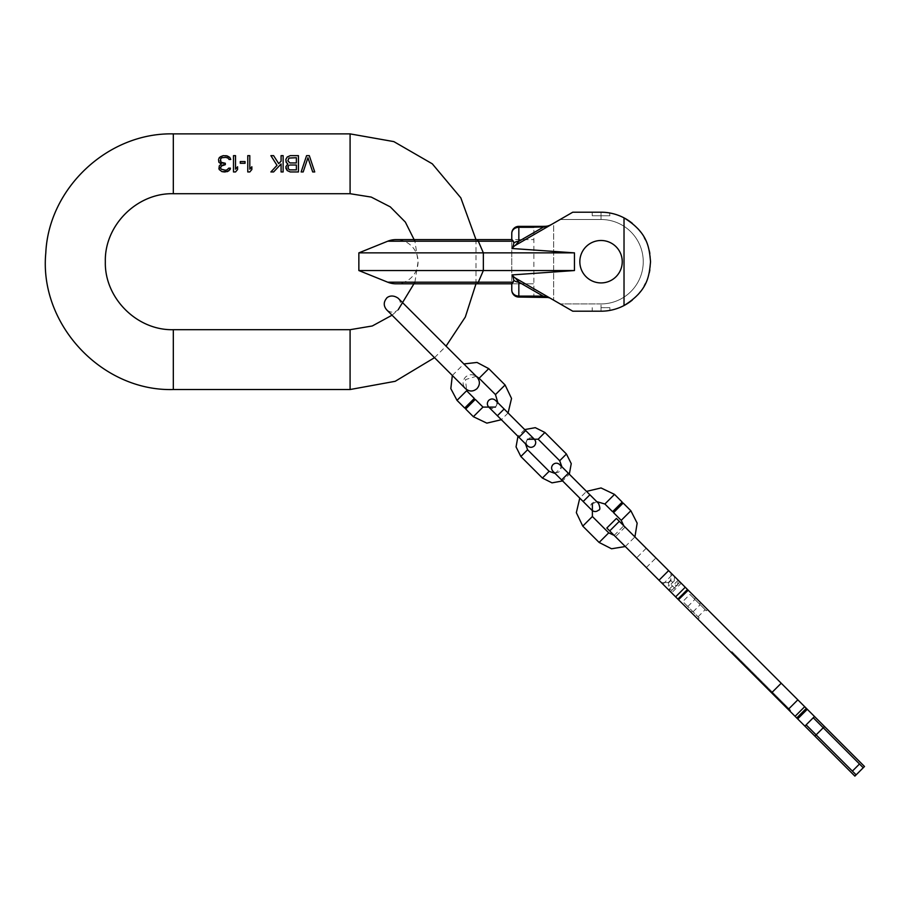 <?xml version="1.0" encoding="UTF-8"?>
<svg xmlns="http://www.w3.org/2000/svg" width="910" height="910" viewBox="0 0 910 910"><rect width="100%" height="100%" fill="white"/><g stroke="black" fill="none" stroke-linecap="round" stroke-linejoin="round"><path stroke-width="0.68" stroke-dasharray="4.55 3.41" d="M434.525 357.675L446.059 346.13M475.987 283.806L475.987 239.614M392.051 315.201L398.171 309.775C401.333 305.931 401.333 302.086 398.171 298.241L477.011 377.081C473.166 373.919 469.321 373.919 465.476 377.081C462.314 380.937 462.314 384.782 465.476 388.627L386.625 309.775C390.47 312.938 394.326 312.938 398.171 309.775M414.914 282.191L418.077 261.705L414.914 241.218M287.879 160.854L288.902 158.067L296.376 157.726L296.376 162.935L289.926 162.935M307.933 157.726L312.699 171.956L314.735 171.956L309.298 155.644L306.579 155.644M301.142 171.956L303.178 171.956M287.879 163.971L286.184 165.711L285.842 168.145M285.842 159.466L287.196 163.629M290.256 171.956L298.423 171.956L298.423 155.644L290.256 155.644M289.926 165.017L296.376 165.017L296.376 169.874L289.926 169.874L288.22 168.839L287.879 167.099M281.088 163.971L281.088 171.956L283.124 171.956L283.124 155.644L281.088 155.644L281.088 161.195M273.603 155.644L270.884 155.644L277.004 165.358L270.884 171.956L273.603 171.956M251.843 169.533L251.843 166.757L249.806 169.18L249.806 155.644L247.77 155.644L247.77 171.956L249.806 171.956M240.286 161.548L240.286 163.277L245.052 163.277L245.052 161.548L240.286 161.548M237.567 169.533L237.567 166.757L235.531 169.18L235.531 155.644L233.495 155.644L233.495 171.956L235.531 171.956M226.01 155.644L223.291 155.644M220.231 160.854L221.255 158.067L223.632 157.373L227.375 157.726L229.07 159.466L230.765 159.466M223.974 164.664L225.327 164.664L225.327 163.277L223.974 163.277M230.435 168.145L228.728 168.145L227.034 169.874L223.974 170.227L221.255 169.18L220.573 167.451M224.315 171.956L224.986 171.956M219.89 165.017L218.878 168.145M220.902 164.244L220.163 164.812M218.536 159.466L218.878 162.242L221.255 163.971M476.897 239.614L511.773 239.614L511.773 261.705L511.773 239.614L476.897 239.614A22.102 3.833 90 0 1 478.33 241.218L387.705 241.218M545.113 226.351L518.837 226.351L518.837 227.295A7.075 6.12 180 0 0 511.773 233.426L511.773 239.614L533.863 239.614L395.986 239.614A22.102 22.102 0 0 1 418.077 261.705A22.102 22.102 0 0 1 395.986 283.806L533.863 283.806L511.773 283.806L511.773 261.705L511.773 283.806L476.897 283.806L511.773 283.806L511.773 289.994A7.075 6.12 180 0 0 518.837 296.114L518.837 282.111L515.31 278.028L572.754 311.197L601.044 311.197A49.493 49.493 0 0 0 624.021 305.544A49.493 49.493 0 0 1 601.044 311.197A49.493 49.493 0 0 0 650.536 261.705A49.493 49.493 0 0 0 601.044 212.212A49.493 49.493 0 0 1 624.021 217.865L624.021 305.544C647.704 290.927 649.183 276.321 650.536 261.705C649.183 247.088 647.704 232.482 624.021 217.865A49.493 49.493 0 0 0 601.044 212.212L601.055 212.212C612.419 213.065 612.419 213.065 601.044 212.212L572.754 212.212L601.044 212.212L572.754 212.212L548.741 225.942M511.977 239.614L513.888 243.05L512.432 248.521L574.46 252.866L574.46 270.543L512.432 274.888A7.075 7.075 0 0 0 515.31 278.028L553.667 300.175L515.31 278.028A7.075 7.075 0 0 1 512.944 275.81L512.432 274.888L512.944 275.81A7.075 7.075 -0 0 0 515.31 278.028L515.413 278.096M358.858 252.866L574.46 252.866M513.888 243.05A7.075 6.12 180 0 1 518.837 241.298L515.31 245.381A7.075 7.075 0 0 0 512.944 247.6L512.432 248.521A7.075 7.075 0 0 1 515.31 245.381L572.754 212.212L553.667 223.234L553.667 300.175L553.667 223.234L545.306 226.965L533.863 227.295M601.044 240.49A21.214 21.214 0 0 0 579.829 261.705A21.214 21.214 0 0 0 601.044 282.919A21.214 21.214 0 0 0 622.247 261.705A21.214 21.214 0 0 0 601.044 240.49A21.214 21.214 0 0 1 622.247 261.705A21.214 21.214 0 0 1 601.044 282.919A21.214 21.214 0 0 1 579.829 261.705A21.214 21.214 0 0 1 601.044 240.49A21.214 21.214 0 0 1 622.247 261.705A21.214 21.214 0 0 1 601.044 282.919A21.214 21.214 0 0 1 579.829 261.705A21.214 21.214 0 0 1 601.044 240.49A21.214 21.214 0 0 0 579.829 261.705A21.214 21.214 0 0 0 601.044 282.919A21.214 21.214 0 0 0 622.247 261.705A21.214 21.214 0 0 0 601.044 240.49A21.214 21.214 0 0 0 579.829 261.705A21.214 21.214 0 0 0 601.044 282.919A21.214 21.214 0 0 0 622.247 261.705A21.214 21.214 0 0 0 601.044 240.49M358.858 270.543L574.46 270.543M609.632 212.963L609.882 215.75L592.205 215.75L609.882 215.75M608.756 212.815L607.675 212.656M606.299 212.485L605.23 212.383M604.684 212.349L602.898 212.246M602.898 311.163L604.672 311.072M605.218 311.027L606.288 310.924M607.653 310.754L608.744 310.594M608.619 310.617L607.516 310.776M606.151 310.936L604.809 311.061M604.57 311.072L572.754 311.197L553.667 300.175L572.754 311.197L601.044 311.197L601.044 303.917L560.128 303.917L601.044 303.917A42.201 42.201 0 0 0 643.245 261.705A42.201 42.201 0 0 0 601.044 219.503L560.128 219.503L601.044 219.503A42.201 42.201 0 0 1 643.245 261.705A42.201 42.201 0 0 1 601.044 303.917L601.044 311.197M601.044 307.671L609.882 307.671L601.044 307.671M511.977 283.806L513.888 280.36L512.944 275.81L515.31 278.028L512.944 275.81M513.888 280.36A7.075 6.12 180 0 0 518.837 282.111M545.113 297.058L543.088 297.058L543.088 296.114L533.863 296.114M547.558 297.161L518.837 297.058L518.837 296.114M547.558 226.249L543.088 226.351L543.088 227.295L533.863 232.619M548.741 297.468L545.306 296.444A7.075 2.605 90 0 0 546.364 297.058L533.863 297.058L533.863 226.351L546.364 226.351A7.075 2.605 -90 0 0 545.306 226.965M548.798 225.919L547.604 226.237M515.413 245.313L549.902 225.407L515.31 245.381A7.075 7.075 0 0 0 512.944 247.6L515.31 245.381L512.944 247.6M632.325 223.348A49.493 49.493 0 0 1 638.035 228.831M640.526 231.857A49.493 49.493 0 0 1 642.255 234.302M642.403 234.53A49.493 49.493 0 0 1 644.28 237.612M645.417 239.785A49.493 49.493 0 0 1 649.308 250.75M649.842 253.469A49.493 49.493 0 0 1 649.842 269.94M649.308 272.67A49.493 49.493 0 0 1 645.417 283.624M644.28 285.797A49.493 49.493 0 0 1 642.403 288.88M642.255 289.107A49.493 49.493 0 0 1 640.526 291.553M638.035 294.578A49.493 49.493 0 0 1 632.325 300.061M548.798 297.49L547.604 297.172M545.306 296.444L543.088 296.114L533.863 290.79M813.256 717.751L814.507 716.5L813.256 717.751L859.495 764.002L863.249 767.744L864.5 766.504L619.312 521.316L609.7 530.928L668.702 589.737C672.752 589.532 674.606 588.884 674.264 587.803L668.975 582.514L661.388 582.628L668.975 582.514C668.133 581.911 668.213 583.037 669.237 585.881L664.869 586.097L686.094 607.323L687.346 606.071L682.807 601.544L689.928 594.423L706.308 610.803L689.928 594.423M688.222 590.215L680.066 582.059L688.096 590.101L678.485 599.713L671.614 592.842L681.237 583.23M616.434 518.427L619.312 521.316M668.577 582.264L670.693 580.091L671.011 573.004L670.897 580.591L676.187 585.881L674.264 588.497L676.187 585.881C677.267 586.222 677.916 584.356 678.121 580.307L678.132 580.125M635.658 537.662L625.079 527.083L635.658 537.662M626.046 547.274L636.625 557.853L626.046 547.274M804.884 726.112L806.135 724.861L856.139 774.865L806.135 724.861L856.139 774.865L854.888 776.116L686.094 607.323M668.509 589.748L664.869 586.097M606.811 528.039L609.7 530.928M678.598 599.827L671.614 592.842M789.891 711.119L731.139 652.368L789.891 711.119L790.642 710.369L773.136 692.863L790.642 710.369L789.891 711.119M788.64 709.868L773.636 694.865L788.64 709.868L789.391 709.117L774.387 694.114L789.391 709.117L788.64 709.868M784.784 706.012L777.129 698.357L785.637 706.865L784.784 706.012L785.535 705.261L784.261 703.987L780.427 700.154L786.388 706.114L785.535 705.261L784.784 706.012M697.947 619.175L699.187 617.924L687.346 606.071M699.187 617.924L682.807 601.544M707.559 609.552L706.308 610.803M863.249 767.744L856.139 774.865M674.481 576.485L674.264 580.853C671.421 579.829 670.295 579.75 670.897 580.591L668.975 582.514M772.385 693.613L773.136 692.863L731.89 651.617L773.136 692.863L772.385 693.613M731.139 652.368L731.89 651.617L731.139 652.368M779.574 699.312L777.879 697.606L779.574 699.312L778.823 700.063L779.574 699.312M773.636 694.865L774.387 694.114L773.636 694.865M784.568 705.807L785.319 705.057M785.637 706.865L786.388 706.114M785.421 706.649L786.172 705.898M785.216 706.444L785.956 705.694M783.931 705.159L784.682 704.42M779.677 700.905L780.427 700.154L779.677 700.905M777.129 698.357L777.879 697.606L777.129 698.357M783.51 704.738L784.261 703.987M784.147 705.375L784.898 704.624M622.201 502.081L612.589 511.693M589.896 494.778L586.529 498.145L589.896 494.778L586.506 491.389L579.772 498.123L583.162 501.501L586.529 498.145L583.162 501.501L591.818 510.157C589.976 507.916 589.976 505.676 591.818 503.435C594.059 501.581 596.3 501.581 598.541 503.435L589.896 494.778L583.162 501.501M596.744 501.626L592.387 504.003M625.295 546.523L634.918 536.911M614.17 535.399L623.782 525.787M623.157 503.048L613.545 512.66M524.706 429.588L517.972 436.311M527.481 439.302L525.434 443.773M561.629 479.968L562.585 480.935L569.319 474.201L568.352 473.234L561.629 479.968L564.985 476.601L561.629 479.968L555.123 473.473L561.857 466.739L568.352 473.234L564.985 476.601L568.352 473.234M474.315 398.432L464.703 408.044M452.327 375.477L463.861 363.943M457.013 400.354L466.625 390.743L465.522 379.584L476.237 376.319M508.087 412.969L501.364 419.703M497.85 402.732L495.472 407.088C493.3 408.931 491.059 408.931 488.738 407.088L497.395 415.745L500.762 412.378L497.395 415.745L518.928 437.278L522.294 433.911L518.928 437.278L527.584 445.934C525.741 443.682 525.741 441.441 527.584 439.2C529.825 437.357 532.077 437.357 534.318 439.2M475.282 399.399L465.67 409.011M173.321 389.525L173.321 329.693M173.321 133.884L173.321 193.716M350.088 133.884L350.088 193.716M350.088 389.525L350.088 329.693M387.705 282.191L478.33 282.191A22.102 3.833 -90 0 1 476.897 283.806M513.297 241.218L478.33 241.218L483.346 252.866L483.346 270.543L478.33 282.191L513.297 282.191M518.837 227.295L518.837 241.298M601.044 212.212L601.044 219.503L601.044 212.212M691.077 612.305L692.328 611.054M678.121 580.307L668.702 589.737M662.935 584.163L672.547 574.551M698.061 616.787L705.17 609.677M797.672 718.9L807.284 709.288M695.706 597.711L694.455 598.951M674.264 580.853L669.237 585.881M687.789 606.526L694.91 599.406M700.689 602.693L699.437 603.944M693.079 611.804L700.188 604.695M859.495 764.002L852.386 771.111M815.94 734.677L823.061 727.556M804.781 726.009L814.393 716.397M824.505 726.498L823.254 727.75M814.882 736.11L816.134 734.87M677.666 598.894L687.278 589.282M646.327 567.556L655.939 557.944M614.512 494.392L604.888 504.003M582.775 526.116L592.387 516.505M599.121 542.462L608.733 532.851M630.857 510.737L621.234 520.349M518.928 437.278L525.661 430.544L522.294 433.911L525.661 430.544L504.129 409.011L497.395 415.745M542.394 478.046L549.128 471.312M520.861 456.513L527.584 449.779M544.897 432.466L538.163 439.2M566.429 454.01L559.696 460.733M479.126 378.241L488.738 368.63M495.472 394.587L505.084 384.975M482.971 407.088L473.359 416.7M609.882 310.401L609.882 307.671M592.205 311.197L592.205 307.671M592.205 215.75L592.205 212.212M646.236 548.241L636.625 557.853M625.079 527.083L615.467 536.695M670.442 591.682L680.066 582.059M495.472 407.088C497.315 404.848 497.315 402.595 495.472 400.354L504.129 409.011M525.661 430.544L532.157 437.039M559.696 464.589C561.55 466.83 561.55 469.071 559.696 471.312C557.455 473.154 555.214 473.154 552.973 471.312"/><path stroke-width="1.36" d="M475.987 239.614L460.824 197.857L432.296 163.823L393.837 141.607L350.088 133.884L173.321 133.884C108.188 132.371 48.73 187.904 45.796 252.98C38.891 324.199 101.795 391.562 173.321 389.525L350.088 389.525L395.213 381.301L434.525 357.675M414.914 241.218L405.337 222.074L390.276 206.866L371.235 197.083L350.088 193.716L173.321 193.716C136.989 192.783 104.388 225.373 105.332 261.705C104.388 298.036 136.989 330.626 173.321 329.693L350.088 329.693L372.292 325.973L392.051 315.201M309.298 155.644L306.579 155.644L301.142 171.956L303.178 171.956L307.933 157.726L312.699 171.956L314.735 171.956L309.298 155.644M290.256 155.644L298.423 155.644L298.423 171.956L290.256 171.956L287.196 170.568L285.842 166.757L287.879 163.971L286.184 162.242L285.842 159.466L287.196 157.032L290.256 155.644L287.196 157.032L285.842 159.466M283.124 155.644L281.088 155.644L281.088 161.195L278.699 163.629L273.603 155.644L270.884 155.644L277.004 165.358L270.884 171.956L273.603 171.956L281.088 163.971L281.088 171.956L283.124 171.956L283.124 155.644M273.603 155.644L278.699 163.629L281.088 161.195M249.806 155.644L247.77 155.644L247.77 171.956L249.806 171.956L251.843 169.533L251.843 166.757L249.806 169.18L249.806 155.644M245.052 161.548L240.286 161.548L240.286 163.277L245.052 163.277L245.052 161.548M235.531 155.644L233.495 155.644L233.495 171.956L235.531 171.956L237.567 169.533L237.567 166.757L235.531 169.18L235.531 155.644M219.549 157.373L223.291 155.644L220.573 156.679L218.878 158.42L219.549 157.373M224.315 171.956L221.926 171.615L227.375 171.615L230.094 169.533L230.435 168.145L228.728 168.145L227.034 169.874L225.327 170.227L221.255 169.18L220.573 168.145L221.255 166.052L225.327 164.664L225.327 163.277L220.914 162.242L220.573 158.772L221.926 157.726L225.669 157.373L228.046 158.067L229.07 159.466L230.765 159.466L229.752 157.373L227.375 155.985L223.291 155.644M218.878 168.145L219.208 169.533L221.926 171.615L219.208 169.533L219.208 166.052L221.255 163.971L218.878 162.242L218.536 159.466M446.059 346.13L465.317 317.033L475.987 283.806M398.171 309.775L414.914 282.191M289.926 162.935L287.879 160.854L288.902 158.067L296.376 157.726L296.376 162.935L289.926 162.935L287.879 160.854M287.879 167.099L288.22 166.052L288.22 168.839L289.926 169.874L296.376 169.874L296.376 165.017L289.926 165.017M288.22 166.052L288.902 165.358L288.22 166.052M306.579 155.644L301.142 171.956M303.178 171.956L307.933 157.726M287.196 163.629L287.879 163.971M285.842 168.145L287.196 170.568L290.256 171.956M273.603 171.956L281.088 163.971M249.806 171.956L251.843 169.533M235.531 171.956L237.567 169.533M230.765 159.466L229.752 157.373L226.01 155.644M223.974 163.277L221.926 162.935L220.231 160.854M220.573 167.451L221.926 165.358L223.974 164.664M224.986 171.956L228.728 170.921L230.435 168.145M632.325 300.061A49.493 49.493 0 0 1 624.021 305.544L624.021 217.865C647.704 232.482 649.183 247.088 650.536 261.705C649.183 276.321 647.704 290.927 624.021 305.544A49.493 49.493 0 0 1 601.044 311.197L572.754 311.197L515.31 278.028A7.075 7.075 0 0 1 512.432 274.888L513.888 280.36L511.977 283.806L395.986 283.806A22.102 22.102 0 0 1 387.705 282.191L358.858 270.543L574.46 270.543L574.46 252.866L512.432 248.521L513.888 243.05L513.297 241.218L387.705 241.218A22.102 22.102 0 0 1 395.986 239.614L511.773 239.614L511.773 233.426A7.075 7.075 0 0 1 518.837 226.351A7.075 7.075 0 0 0 511.773 233.426A7.075 6.12 0 0 1 518.837 227.295L518.837 226.351L545.113 226.351M511.977 239.614L476.897 239.614L511.977 239.614L513.297 241.218M387.705 282.191L478.33 282.191L483.346 270.543L483.346 252.866L358.858 252.866L358.858 270.543M476.897 239.614A22.102 3.833 -90 0 1 478.33 241.218L483.346 252.866L574.46 252.866M574.46 270.543L512.432 274.888M632.325 223.348A49.493 49.493 0 0 0 601.044 212.212L572.754 212.212L515.31 245.381A7.075 7.075 0 0 0 512.432 248.521M601.044 240.49A21.214 21.214 0 0 0 579.829 261.705A21.214 21.214 0 0 0 601.044 282.919A21.214 21.214 0 0 0 622.247 261.705A21.214 21.214 0 0 0 601.044 240.49M602.898 212.246L601.203 212.212M608.597 212.792L609.632 212.963M608.756 212.815L609.848 212.997M607.675 212.656L606.299 212.485M601.044 311.197L602.898 311.163M606.288 310.924L607.653 310.754M608.744 310.594L609.825 310.412M609.632 310.447L608.619 310.617M607.516 310.776L606.151 310.936M513.297 282.191L478.33 282.191A22.102 3.833 90 0 1 476.897 283.806L511.977 283.806M476.897 283.806L511.773 283.806L511.773 289.994A7.075 7.075 0 0 0 518.837 297.058L548.798 297.49M513.888 243.05A7.075 6.12 0 0 1 518.837 241.298L518.837 227.295L533.863 227.295M533.863 226.351L543.259 226.351M543.441 226.351L544.669 226.351M545.147 226.351L548.798 225.919M548.741 225.942L547.558 226.249M547.604 226.237L543.088 226.351L543.088 227.295L518.837 241.298L533.863 232.619M638.035 228.831A49.493 49.493 0 0 1 640.526 231.857M644.28 237.612A49.493 49.493 0 0 1 645.417 239.785M649.308 250.75A49.493 49.493 0 0 1 649.842 253.469M649.842 269.94A49.493 49.493 0 0 1 649.308 272.67M645.417 283.624A49.493 49.493 0 0 1 644.28 285.797M640.526 291.553A49.493 49.493 0 0 1 638.035 294.578M547.604 297.172L545.113 297.058M533.863 297.058L543.259 297.058M543.441 297.058L544.669 297.058M545.147 297.058L543.088 297.058L543.088 296.114L518.837 296.114L518.837 297.058A7.075 7.075 0 0 1 511.773 289.994A7.075 7.075 0 0 0 518.837 297.058M548.741 297.468L547.558 297.161M513.888 280.36A7.075 6.12 0 0 0 518.837 282.111L533.863 290.79M515.31 278.028L518.837 282.111L518.837 296.114L533.863 296.114M545.306 296.444A7.075 2.605 90 0 0 546.364 297.058L549.902 298.002L543.088 296.114L518.837 282.111M545.306 226.965L549.902 225.407L546.364 226.351A7.075 2.605 -90 0 0 545.306 226.965L518.837 227.295M515.31 245.381L518.837 241.298M824.505 726.498L814.507 716.5L813.256 717.751L863.249 767.744L864.5 766.504L824.505 726.498L816.134 734.87L806.135 724.861L804.884 726.112L658.999 580.239L606.811 528.039L616.434 518.427L619.312 521.316L609.7 530.928M863.249 767.744L854.888 776.116L804.884 726.112L814.507 716.5L797.831 699.824L788.219 709.447M688.096 590.101L797.831 699.824M678.485 599.713L688.222 590.215L619.312 521.316M856.139 774.865L816.134 734.87L814.882 736.11M804.884 726.112L813.256 717.751M596.744 501.626L604.888 504.003L612.589 511.693L622.201 502.081L614.512 494.392L601.032 487.953L586.506 491.389L569.319 474.201L571.241 463.622L566.429 454.01L544.897 432.466L535.273 427.666L524.706 429.588M517.972 436.311L516.05 446.89L520.861 456.513L542.394 478.046L552.006 482.857L562.585 480.935L579.772 498.123L576.337 512.649L582.775 526.116L599.121 542.462L611.543 548.775L625.295 546.523M592.387 504.003L592.387 516.505L608.733 532.851L614.17 535.399M634.918 536.911L637.159 523.159L630.857 510.737L623.157 503.048L613.545 512.66L621.234 520.349L630.857 510.737M623.782 525.787L621.234 520.349M525.434 443.773L527.584 449.779L549.128 471.312L555.123 473.473L552.973 471.312C551.13 469.071 551.13 466.83 552.973 464.589C555.214 462.735 557.455 462.735 559.696 464.589L561.857 466.739L559.696 460.733L538.163 439.2L527.481 439.302M457.013 400.354L464.703 408.044L474.315 398.432L466.625 390.743L457.013 400.354L450.825 388.638L452.327 375.477M463.861 363.943L477.022 362.442L488.738 368.63L505.084 384.975L511.534 398.443L508.087 412.969M476.237 376.319L479.126 378.241L495.472 394.587L497.85 402.732M501.364 419.703L486.827 423.139L473.359 416.7L465.67 409.011L475.282 399.399L482.971 407.088L495.472 407.088M173.321 193.716L173.321 133.884M350.088 193.716L350.088 133.884M350.088 329.693L350.088 389.525M173.321 329.693L173.321 389.525M511.773 233.426A7.075 7.075 0 0 1 518.837 226.351M511.773 289.994A7.075 6.12 0 0 0 518.837 296.114M859.495 764.002L852.386 771.111M807.284 709.288L797.672 718.9M806.362 708.355L796.739 717.967M804.702 706.695L795.078 716.307M781.224 683.217L771.6 692.828M687.494 589.498L677.882 599.11M685.23 587.234L675.618 596.846M668.622 570.615L658.999 580.239M604.888 504.003L614.512 494.392M592.387 516.505L582.775 526.116M608.733 532.851L599.121 542.462M497.395 415.745L504.129 409.011L495.472 400.354C493.231 398.512 490.979 398.512 488.738 400.354C486.896 402.595 486.896 404.848 488.738 407.088L518.928 437.278L525.661 430.544L504.129 409.011M527.584 449.779L520.861 456.513M538.163 439.2L544.897 432.466M559.696 460.733L566.429 454.01M549.128 471.312L542.394 478.046M568.352 473.234L589.896 494.778L583.162 501.501L561.629 479.968L568.352 473.234L559.696 464.589M488.738 368.63L479.126 378.241M505.084 384.975L495.472 394.587M473.359 416.7L482.971 407.088M545.795 226.351L546.364 226.351M545.795 297.058L546.364 297.058M387.705 241.218L358.858 252.866M386.625 298.241C385.942 298.525 390.822 293.122 398.171 298.241L477.011 377.081C480.173 380.937 480.173 384.782 477.011 388.627C473.166 391.789 469.321 391.789 465.476 388.627L386.625 309.775C383.463 305.931 383.463 302.086 386.625 298.241M525.661 430.544L534.318 439.2C536.161 441.441 536.161 443.693 534.318 445.934C532.077 447.777 529.825 447.777 527.584 445.934L518.928 437.278M532.157 437.039L534.318 439.2M561.629 479.968L552.973 471.312M589.896 494.778L598.541 503.435C600.247 507.814 600.247 510.055 598.541 510.157C596.3 512 594.059 512 591.818 510.157L583.162 501.501"/></g></svg>
